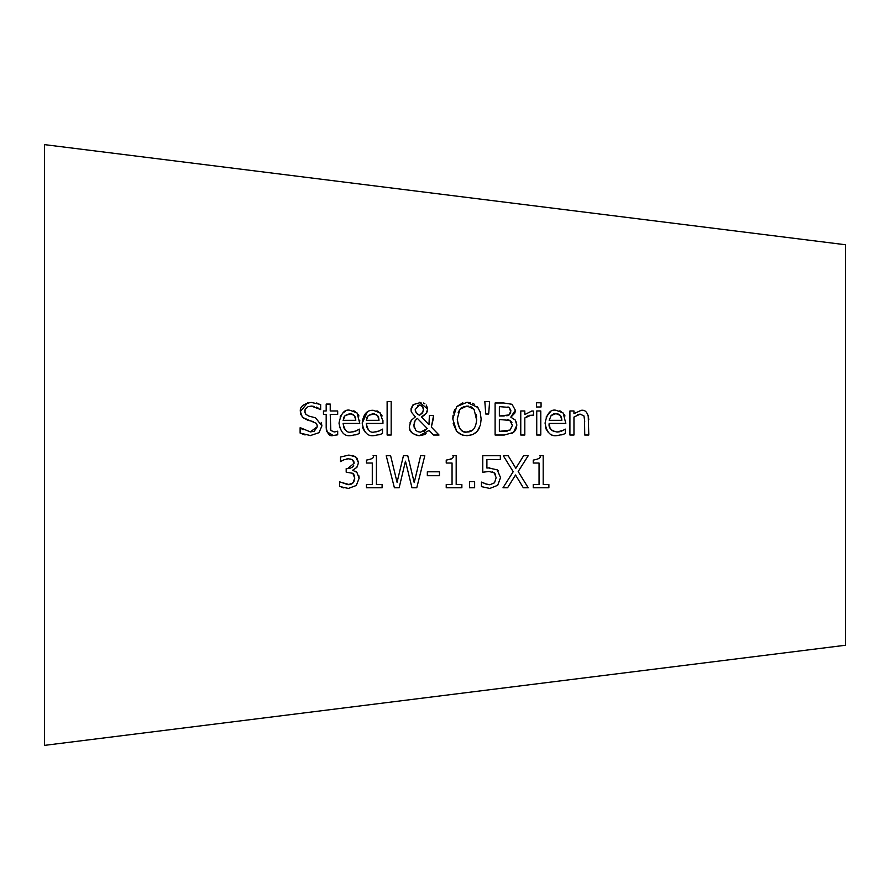 <?xml version="1.0" encoding="UTF-8"?>
<svg xmlns="http://www.w3.org/2000/svg" width="890" height="890" viewBox="0 0 890 890"><rect width="100%" height="100%" fill="white"/><g stroke="black" fill="none" stroke-linecap="round" stroke-linejoin="round"><path stroke-width="1.33" d="M539.051 463.034L533.244 463.034L533.244 460.097C539.062 459.084 541.265 457.594 539.863 455.624L543.189 455.624L543.189 484.505L548.874 484.505L548.874 487.776L533.244 487.776L533.244 484.505L539.051 484.505L539.051 463.034L533.244 463.034M548.874 487.776L533.244 487.776M353.33 435.433L351.116 435.566C344.641 436.701 340.614 432.551 339.012 423.128C340.959 413.238 344.664 408.966 350.126 410.301L357.09 412.971L359.76 423.418L343.117 423.418L343.851 427.678M357.346 434.32L351.116 435.566M355.299 431.25L357.791 430.026M343.117 423.418C344.43 430.215 347.078 433.096 351.06 432.039L353.597 431.75M344.03 428.079L344.83 429.369M358.247 414.54L358.937 415.964M359.738 420.291L359.76 421.048M353.742 410.824L355.488 411.647M340.08 417.032L341.682 414.273M342.583 413.26L345.175 411.38M339.579 427.701L339.435 427.133M354.988 416.353L352.763 414.161M351.316 413.728L345.086 415.519L343.117 420.325L355.811 420.325L355.488 417.744M344.074 416.876L343.762 417.521M343.117 420.325L355.811 420.325L354.431 415.497L349.892 413.628L345.086 415.519M351.06 432.039L355.989 430.971L359.315 429.125L359.315 433.541L355.655 434.887M321.257 422.394L321.902 425.876L318.998 432.685L310.299 435.588M305.081 434.965L300.119 433.096L300.119 427.745L303.078 429.759M310.632 435.588L300.119 433.096M300.431 427.745L310.321 431.906L314.048 431.339M314.214 431.272L317.463 426.555L316.517 423.44L302.433 417.366L300.353 411.569L307.584 402.847M310.321 431.906L317.463 426.555M313.514 421.649L307.729 420.191L302.433 417.366M300.865 414.773L300.353 411.569C299.674 406.919 303.268 403.86 311.133 402.414L320.656 404.483L320.656 409.578L311.411 406.096L308.085 406.663L305.125 409.356L304.959 412.615L305.871 414.362M305.515 408.632L304.792 411.136L305.871 414.362L308.975 416.12L315.538 417.811L321.902 425.876L318.998 432.685M308.975 416.12L315.538 417.811M318.776 408.377L316.284 407.075M314.203 406.407L311.411 406.096M316.484 403.003L317.185 403.181M376.514 435.433L374.301 435.566C367.826 436.701 363.799 432.562 362.197 423.128L367.314 411.992M380.531 434.32L374.301 435.566M378.484 431.25L380.976 430.026M379.819 412.526L382.945 421.204L382.945 423.418L366.302 423.418C367.626 430.237 370.273 433.107 374.245 432.039L376.782 431.75M366.302 423.418L367.092 427.801L368.404 429.814M381.432 414.54L382.122 415.964M382.923 420.314L382.945 420.97M376.926 410.824L378.639 411.625M365.312 432.273L363.276 429.169M363.009 428.446L362.653 427.267M378.172 416.353L375.992 414.184M374.49 413.728L368.271 415.519L366.302 420.325L378.995 420.325L378.662 417.677M367.259 416.887L366.947 417.532M366.302 420.325L378.995 420.325L377.627 415.497L373.077 413.628L368.271 415.519M374.245 432.039L379.185 430.971L382.5 429.125L382.5 433.541L378.84 434.887M362.197 423.128C363.298 414.173 367.003 409.901 373.31 410.301L380.275 412.971M335.007 435.355L333.194 435.488L326.819 431.661M326.663 431.216L326.307 429.603M326.196 428.212L326.185 414.328L323.459 414.328L323.459 410.98L326.185 410.98L326.185 404.071L330.234 404.071L330.234 410.98L337.688 410.98L337.688 414.328L330.234 414.328L330.813 430.449L334.206 431.962L336.097 431.661M330.301 428.557L330.813 430.449L334.206 431.962L337.688 431.183L337.688 434.81L333.194 435.488C329.734 436.612 327.398 433.997 326.185 427.645M323.459 410.98L326.185 410.98M326.185 404.071L330.234 404.071M330.234 410.98L337.688 410.98M387.128 401.557L391.177 401.557L391.177 435.021L387.128 435.021L387.128 401.557L391.177 401.557M424.474 415.307L421.426 416.921L428.98 424.708L429.392 415.441L433.597 415.441L431.339 427.1L439.026 435.021L433.519 435.021L429.136 430.426L419.401 435.7L416.921 435.455L412.237 433.074L410.09 430.015M433.519 435.021L429.136 430.426M426.043 433.564L425.186 434.153M424.241 434.665L419.401 435.7C412.059 434.298 408.733 431.138 409.4 426.221L409.4 426.054M409.967 429.692L409.578 428.235M409.901 423.006L411.302 420.325L415.319 416.876L411.28 411.981L411.013 409.734L413.505 404.36M409.4 426.221L411.302 420.325M411.113 408.499L412.815 405.061M413.216 404.616L421.003 402.391M433.597 417.521L431.339 427.1M428.98 424.708L429.392 415.441L433.597 415.441M427.222 411.536L426.355 413.316L421.426 416.921M419.502 402.302L427.601 408.955L426.355 413.316M423.384 403.003L424.908 403.849M426.232 405.072L427.578 408.299M423.863 431.517L427.267 428.524L417.377 418.4L415.141 420.636L413.839 425.175L415.663 430.215L417.655 431.639L420.57 432.195L427.267 428.524L417.377 418.4L415.964 419.579M415.141 420.636L414.106 423.039M413.839 425.02L414.284 427.934M419.401 415.396L422.617 412.793L423.395 409.367L422.338 406.307L419.346 405.006L415.218 409.522L416.053 412.426L419.401 415.396L423.017 411.87M423.395 409.367L422.995 407.286L420.892 405.306M420.314 405.117L417.644 405.328M415.218 409.522L415.352 410.913M415.953 412.281L417.922 414.373M470.532 435.31L463.534 435.344L460.508 434.309L456.637 431.339L452.81 419.001L456.659 406.641L466.961 402.302L470.476 402.68M472.368 403.248L474.659 404.394M456.659 406.641L462.833 402.825M452.81 419.001L453.066 415.207M453.522 412.927L454.779 409.545M479.265 428.324L477.296 431.339L472.712 434.632L466.961 435.7L462.155 434.976L456.637 431.339L453.199 423.618M476.239 432.407L472.668 434.654M466.961 402.302L477.997 407.542M480.133 411.881L481.145 419.001L480.466 424.93L477.296 431.339M476.673 420.303L474.081 409.311L471.711 407.186M471.333 406.975L470.688 406.685M468.696 406.118L463.301 406.641M476.628 416.932L476.317 414.64M474.081 409.311L466.994 405.996L459.874 409.311L457.26 419.001C458.706 428.891 461.955 433.219 466.994 432.006L472.746 430.026M459.874 409.311L458.15 412.682M461.754 407.486L461.053 408.043M457.26 419.001C458.105 428.023 461.354 432.362 466.994 432.006C472.857 432.173 476.094 427.834 476.706 419.001M477.296 406.641L480.133 411.881L481.145 419.001M516.5 427.89L515.087 430.805M514.476 431.539L511.617 433.63M516.322 421.982L516.845 425.175L513.519 432.429L504.307 435.021L495.107 435.021L495.107 402.981L503.607 402.981L512.017 404.282L515.332 410.201L515.021 412.393M495.107 402.981L503.607 402.981M514.72 413.205L510.849 417.21L515.277 420.047M510.849 417.21L515.277 420.047L516.845 425.175M512.017 404.282L515.332 410.201L510.849 417.054M511.906 422.427L509.803 420.38L499.368 419.546L499.368 431.383L510.092 430.037L512.406 425.364L509.803 420.38L507.634 419.702M510.092 430.037L512.406 425.364M499.368 431.383L507.233 431.127M510.816 412.037L509.258 407.442L499.368 406.619L499.368 415.986L509.102 414.929L510.893 410.791L509.258 407.442L507.934 406.919M506.844 415.841L509.102 414.929L510.582 413.049M499.368 415.986L504.196 415.986M484.828 401.557L489.611 401.557L488.677 414.017L485.762 414.017L484.828 401.557L489.611 401.557M540.786 410.98L540.786 435.021L536.737 435.021L536.737 410.98L540.786 410.98L536.737 410.98M528.059 415.775L524.811 417.966L524.811 435.021L520.761 435.021L520.761 410.98L524.811 410.98L524.811 414.562L531.875 410.98L533.51 411.102L533.51 415.319L532.331 415.163M533.31 415.319L529.494 415.307M520.761 410.98L524.811 410.98M531.119 415.129L524.811 417.966M524.811 414.562L531.875 410.98M551.789 434.665L551.121 434.376M548.173 432.273L546.126 429.102M545.793 428.212L545.448 426.966M559.376 435.433L557.162 435.566C550.71 436.723 546.683 432.573 545.069 423.128C546.972 413.283 550.676 409.011 556.183 410.301L563.136 412.971L565.817 423.418L549.174 423.418L549.964 427.812L551.455 430.003L553.914 431.528M546.126 417.065L550.421 411.836M559.81 410.835L561.501 411.614M564.305 414.54L564.983 415.953M563.392 434.32L557.162 435.566M561.345 431.261L565.373 429.125L565.373 433.541L561.712 434.887M549.174 423.418C548.374 427.923 551.021 430.793 557.118 432.039L563.837 430.026M557.118 432.039L559.643 431.75M561.49 417.532L560.489 415.497L555.95 413.628L551.144 415.519L549.174 420.325L561.868 420.325L560.489 415.497L558.62 414.084M557.285 413.716L553.547 413.972M553.38 414.039L551.144 415.519M549.174 420.325L561.868 420.325L561.546 417.744M536.47 402.77L541.064 402.77L541.064 406.975L536.47 406.975L536.47 402.77L541.064 402.77M588.212 415.23L588.791 435.021L584.741 435.021L584.508 417.677M584.741 421.315L583.962 415.942L580.191 414.139L573.961 417.054L573.961 435.021L569.912 435.021L569.912 410.98L573.961 410.98L573.961 413.65L581.259 410.301C585.409 409.645 587.912 412.682 588.791 419.413M569.912 410.98L573.961 410.98M580.191 414.139L578.645 414.351M578.533 414.384L577.532 414.74M353.197 460.442L350.704 459.006M354.754 478.275L352.841 473.313L346.188 472.167L346.188 468.607L347.623 468.607L354.142 463.234L353.953 461.843M347.623 468.607L350.905 468.029M351.973 467.484L352.796 466.827M352.841 466.772L353.686 465.526M354.52 475.872L353.33 473.725M352.162 483.659L354.309 480.834M358.859 475.794L359.126 478.275L356.289 485.484L348.402 488.443L339.646 486.474L339.646 481.935L349.425 484.638M349.837 484.561L351.127 484.205M343.618 487.865L341.738 487.32M355.366 471.233L356.734 472.212M357.046 458.205L358.503 462.8L357.001 467.15M352.607 455.48L355.644 456.87L358.503 462.8L356.757 467.439L352.585 470.276L356.89 472.345L359.126 478.275M354.142 463.234L352.451 459.763L348.557 458.773L343.963 459.785L340.536 461.576L340.536 457.026L348.891 455.057L355.644 456.87M343.963 459.785L342.172 460.675M348.557 458.773L346.288 459.04M339.958 481.935L348.135 484.739L352.996 482.947L354.765 477.963M352.841 473.313L346.188 472.167M356.289 485.484L348.402 488.443M340.536 457.026L348.891 455.057M382.099 484.505L382.099 487.776L366.469 487.776L366.469 484.505L372.287 484.505L372.287 463.034L366.469 463.034L366.469 460.097C372.287 459.095 374.49 457.605 373.088 455.624L376.414 455.624L376.414 484.505L382.099 484.505M382.099 487.776L366.469 487.776M372.287 463.034L366.469 463.034M424.808 455.736L416.765 487.776L411.981 487.776L405.473 461.187L399.132 487.776L394.404 487.776L386.227 455.736L390.621 455.736L397.062 482.291L403.448 455.736L407.776 455.736L414.217 482.603L420.636 455.736L424.808 455.736L416.765 487.776L411.981 487.776L405.473 461.187L399.132 487.776L394.404 487.776L386.227 455.736M439.46 471.8L439.46 475.705L427.334 475.705L427.334 471.8L439.46 471.8M439.46 475.705L427.334 475.705M450.396 459.496L451.697 458.673M452.053 463.034L446.235 463.034L446.235 460.097C452.053 459.095 454.256 457.605 452.854 455.624L456.181 455.624L456.181 484.505L461.866 484.505L461.866 487.776L446.235 487.776L446.235 484.505L452.053 484.505L452.053 463.034L446.235 463.034M461.866 487.776L446.235 487.776M474.637 481.646L474.637 487.776L469.497 487.776L469.497 481.646L474.637 481.646M474.637 487.776L469.497 487.776M488.41 467.895L497.232 469.853L498.211 470.732M496.164 477.752L494.351 472.946L489.099 471.466L482.769 472.245L482.769 455.736L500.347 455.736L500.347 459.496L486.897 459.496L486.897 468.04L489.8 467.862M494.351 472.946L492.393 471.889M495.63 474.604L495.196 473.858M487.531 484.494L489.901 484.739L494.529 482.792L496.164 477.574M497.232 469.853L500.525 477.596L497.699 485.306L489.823 488.443L481.445 486.63L481.445 482.091L487.509 484.483M481.757 482.091L483.404 483.036M489.099 471.466L482.769 472.245M500.347 459.496L486.897 459.496M485.206 483.804L489.901 484.739L494.529 482.792M500.525 477.596L497.699 485.306L489.823 488.443L481.445 486.63M528.204 487.776L523.32 487.776L515.533 474.993L507.589 487.776L502.995 487.776L513.196 471.722L503.306 455.736L508.179 455.736L515.822 468.274L523.609 455.736L528.204 455.736L518.18 471.522L528.204 487.776L523.32 487.776L515.533 474.993M507.589 487.776L502.995 487.776L513.196 471.722L503.306 455.736M515.822 468.274L523.609 455.736M44.5 144.625L44.5 745.375L845.5 645.25L845.5 244.75L44.5 144.625"/></g></svg>
